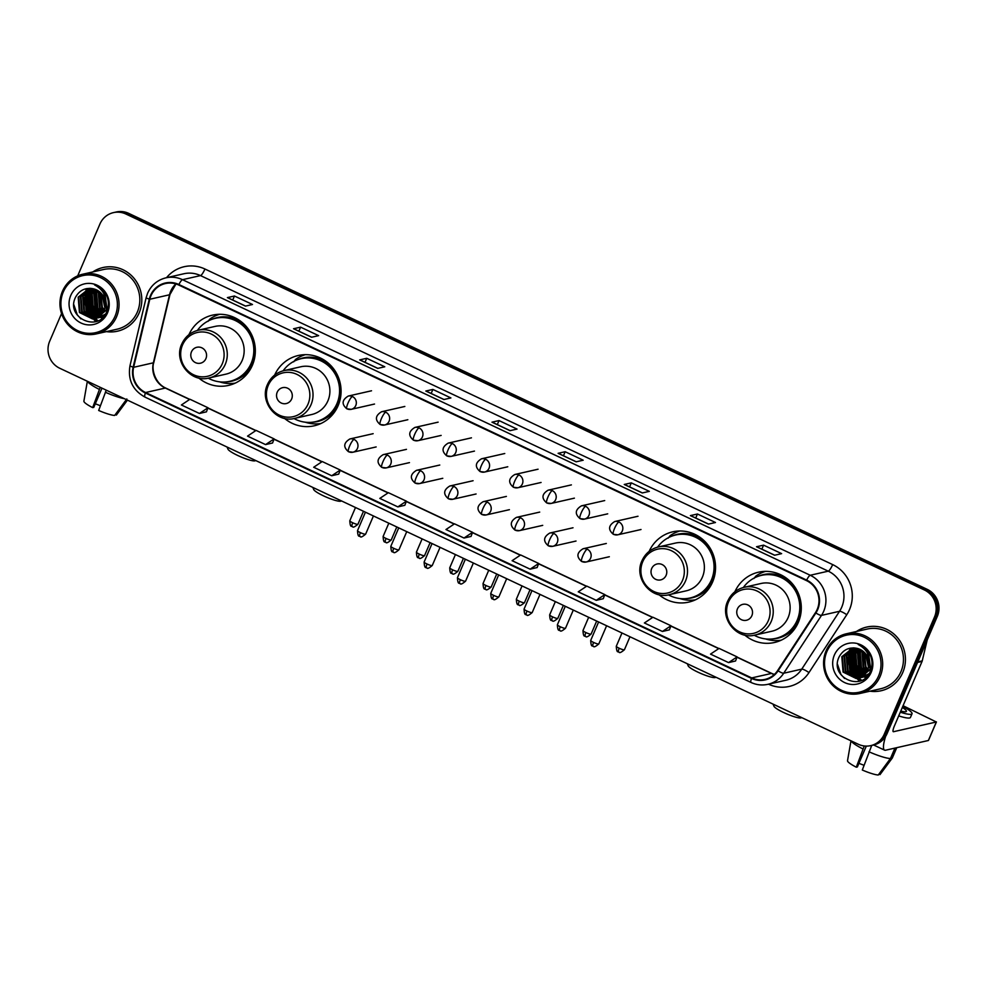 <?xml version="1.0" encoding="UTF-8"?>
<svg xmlns="http://www.w3.org/2000/svg" width="987" height="987" viewBox="0 0 987 987"><rect width="100%" height="100%" fill="white"/><g stroke="black" fill="none" stroke-linecap="round" stroke-linejoin="round"><path stroke-width="1.48" d="M744.704 635.048A36.038 34.755 -102.8 0 0 774.462 642.5A36.038 34.755 -102.8 0 0 798.347 622.353A36.038 34.755 -102.8 0 0 793.24 584.773A36.038 34.755 -102.8 0 0 758.497 572.201A36.038 34.755 -102.8 0 0 734.871 591.768M658.958 594.68A36.038 34.755 -102.8 0 0 688.729 602.119A36.038 34.755 -102.8 0 0 712.602 581.985A36.038 34.755 -102.8 0 0 707.506 544.405A36.038 34.755 -102.8 0 0 672.752 531.82A36.038 34.755 -102.8 0 0 649.125 551.4M284.478 418.352A36.038 34.755 -102.8 0 0 314.248 425.792A36.038 34.755 -102.8 0 0 338.134 405.657A36.038 34.755 -102.8 0 0 333.026 368.077A36.038 34.755 -102.8 0 0 298.271 355.505A36.038 34.755 -102.8 0 0 274.645 375.072M198.732 377.984A36.038 34.755 -102.8 0 0 228.503 385.423A36.038 34.755 -102.8 0 0 252.388 365.276A36.038 34.755 -102.8 0 0 247.281 327.709A36.038 34.755 -102.8 0 0 212.538 315.124A36.038 34.755 -102.8 0 0 188.899 334.704M850.473 649.335A27.204 26.23 -102.8 0 0 850.115 650.47A27.204 26.23 -102.8 0 1 850.473 649.335M849.967 651.013A27.204 26.23 -102.8 0 0 849.437 653.456A27.204 26.23 -102.8 0 1 849.967 651.013M849.153 655.578A27.204 26.23 -102.8 0 0 849.425 662.808A27.204 26.23 -102.8 0 1 849.153 655.578M850.683 667.631A27.204 26.23 -102.8 0 0 854.174 674.38A27.204 26.23 -102.8 0 1 850.683 667.631M854.841 675.281A27.204 26.23 -102.8 0 0 856.235 676.946A27.204 26.23 -102.8 0 1 854.841 675.281M856.556 677.292A27.204 26.23 -102.8 0 0 857.209 677.97A27.204 26.23 -102.8 0 1 856.556 677.292M857.617 678.365A27.204 26.23 -102.8 0 0 859.171 679.747A27.204 26.23 -102.8 0 1 857.617 678.365M859.529 680.031A27.204 26.23 -102.8 0 0 860.442 680.734A27.204 26.23 -102.8 0 1 859.529 680.031M851.732 649.495A27.204 26.23 -102.8 0 0 851.3 651.001A27.204 26.23 -102.8 0 1 851.732 649.495M851.127 651.716A27.204 26.23 -102.8 0 0 850.584 655.084A27.204 26.23 -102.8 0 1 851.127 651.716M850.461 656.96A27.204 26.23 -102.8 0 0 854.31 672.073A27.204 26.23 -102.8 0 1 850.461 656.96M855.223 673.516A27.204 26.23 -102.8 0 0 857.049 675.947A27.204 26.23 -102.8 0 1 855.223 673.516M857.469 676.428A27.204 26.23 -102.8 0 0 858.345 677.366A27.204 26.23 -102.8 0 1 857.469 676.428M859.023 678.044A27.204 26.23 -102.8 0 0 861.614 680.24A27.204 26.23 -102.8 0 1 859.023 678.044M86.844 289.783A27.204 26.23 -102.8 0 0 86.486 290.918A27.204 26.23 -102.8 0 1 86.844 289.783M86.338 291.461A27.204 26.23 -102.8 0 0 85.807 293.892A27.204 26.23 -102.8 0 1 86.338 291.461M85.536 296.014A27.204 26.23 -102.8 0 0 85.795 303.256A27.204 26.23 -102.8 0 1 85.536 296.014M87.053 308.08A27.204 26.23 -102.8 0 0 90.545 314.816A27.204 26.23 -102.8 0 1 87.053 308.08M91.211 315.717A27.204 26.23 -102.8 0 0 92.605 317.382A27.204 26.23 -102.8 0 1 91.211 315.717M92.926 317.728A27.204 26.23 -102.8 0 0 93.58 318.419A27.204 26.23 -102.8 0 1 92.926 317.728M93.987 318.813A27.204 26.23 -102.8 0 0 95.542 320.195A27.204 26.23 -102.8 0 1 93.987 318.813M95.899 320.479A27.204 26.23 -102.8 0 0 96.812 321.17A27.204 26.23 -102.8 0 1 95.899 320.479M88.102 289.944A27.204 26.23 -102.8 0 0 87.67 291.436A27.204 26.23 -102.8 0 1 88.102 289.944M87.498 292.164A27.204 26.23 -102.8 0 0 86.955 295.532A27.204 26.23 -102.8 0 1 87.498 292.164M86.831 297.395A27.204 26.23 -102.8 0 0 90.681 312.509A27.204 26.23 -102.8 0 1 86.831 297.395M91.594 313.965A27.204 26.23 -102.8 0 0 93.42 316.383A27.204 26.23 -102.8 0 1 91.594 313.965M93.839 316.864A27.204 26.23 -102.8 0 0 94.715 317.814A27.204 26.23 -102.8 0 1 93.839 316.864M95.344 318.443A27.204 26.23 -102.8 0 0 95.369 318.468A27.204 26.23 -102.8 0 0 97.984 320.676A27.204 26.23 -102.8 0 1 95.394 318.493A27.204 26.23 -102.8 0 1 95.344 318.443M61.552 313.57L49.671 341.268A20.406 19.666 -102.8 0 0 59.775 368.274L858.283 744.247A20.406 19.666 -102.8 0 0 870.744 745.629L873.557 745A20.406 19.666 -102.8 0 0 887.079 733.588L937.329 616.357A20.406 19.666 -102.8 0 0 927.225 589.35L128.717 213.377A20.406 19.666 -102.8 0 0 116.256 211.983L114.85 212.304A20.406 19.666 -102.8 0 1 127.311 213.698A20.406 19.666 -102.8 0 0 114.85 212.304L113.443 212.624A20.406 19.666 -102.8 0 0 99.921 224.037L77.702 275.866M870.744 745.629A20.406 19.666 -102.8 0 0 884.253 734.229L934.504 616.998A20.406 19.666 -102.8 0 0 924.4 589.992L925.806 589.671L127.311 213.698L925.806 589.671A20.406 19.666 -102.8 0 1 935.91 616.678A20.406 19.666 -102.8 0 0 925.806 589.671L927.225 589.35M884.253 734.229L885.66 733.909L935.91 616.678L885.66 733.909A20.406 19.666 -102.8 0 1 872.15 745.308A20.406 19.666 -102.8 0 0 885.66 733.909L887.079 733.588M106.374 331.62A32.645 31.473 -102.8 0 0 117.502 331.188A32.645 31.473 -102.8 0 0 139.142 312.941A32.645 31.473 -102.8 0 0 134.516 278.914A32.645 31.473 -102.8 0 0 103.043 267.526A32.645 31.473 -102.8 0 0 92.815 271.931A32.645 31.473 -102.8 0 1 103.043 267.526A32.645 31.473 -102.8 0 1 134.516 278.914A32.645 31.473 -102.8 0 1 139.142 312.941A32.645 31.473 -102.8 0 1 117.502 331.188A32.645 31.473 -102.8 0 1 106.374 331.62M870.003 691.184A32.645 31.473 -102.8 0 0 881.132 690.74A32.645 31.473 -102.8 0 0 902.772 672.505A32.645 31.473 -102.8 0 0 898.145 638.466A32.645 31.473 -102.8 0 0 866.672 627.078A32.645 31.473 -102.8 0 0 856.445 631.495A32.645 31.473 -102.8 0 1 866.672 627.078L866.672 627.078A32.645 31.473 -102.8 0 1 898.145 638.466A32.645 31.473 -102.8 0 1 902.772 672.505A32.645 31.473 -102.8 0 1 881.132 690.74A32.645 31.473 -102.8 0 1 870.003 691.184M150.986 295.693A21.763 20.986 77.2 0 1 165.409 283.54A21.763 20.986 77.2 0 1 178.684 285.009L806.428 580.578A21.763 20.986 77.2 0 1 815.447 612.68L777.657 670.531A21.763 20.986 77.2 0 1 764.999 679.401A21.763 20.986 77.2 0 1 751.712 677.921L145.595 392.53A21.763 20.986 77.2 0 1 133.64 367.3L149.802 299.258A21.763 20.986 77.2 0 1 150.986 295.693M150.505 295.471A22.306 21.504 -102.8 0 0 149.296 299.123L133.134 367.152A22.306 21.504 -102.8 0 0 145.385 393.023L751.502 678.414A22.306 21.504 -102.8 0 0 778.089 670.839L815.879 612.989A22.306 21.504 -102.8 0 0 806.638 580.085L178.894 284.515A22.306 21.504 -102.8 0 0 150.505 295.471M853.237 670.839A27.204 26.23 77.2 0 1 850.103 658.637M850.14 656.269A27.204 26.23 77.2 0 1 850.658 652.333M850.843 651.519A27.204 26.23 77.2 0 1 851.127 650.408M851.411 649.446A27.204 26.23 77.2 0 1 851.682 648.656M89.607 311.287A27.204 26.23 77.2 0 1 86.474 299.086M86.511 296.717A27.204 26.23 77.2 0 1 87.029 292.769M87.214 291.955A27.204 26.23 77.2 0 1 87.498 290.844M87.794 289.882A27.204 26.23 77.2 0 1 88.053 289.092M774.573 555.237L781.618 553.645L763.58 545.145L756.535 546.749L774.573 555.237M756.745 546.761L774.696 555.212L756.758 546.773A5.441 1.16 115.2 0 0 756.745 546.761A5.441 1.16 115.2 0 0 756.535 546.749M761.865 549.167L763.58 545.145M708.432 524.097L715.476 522.505L697.439 514.005L690.394 515.609L708.432 524.097M690.604 515.621L708.555 524.072L690.616 515.621A5.441 1.16 115.2 0 0 690.604 515.621A5.441 1.16 115.2 0 0 690.394 515.609M695.724 518.027L697.439 514.005M642.29 492.957L649.335 491.353L631.298 482.865L624.253 484.469L642.29 492.957M624.463 484.481L642.414 492.932L624.475 484.481A5.441 1.16 115.2 0 0 624.463 484.481A5.441 1.16 115.2 0 0 624.253 484.469M629.583 486.887L631.298 482.865M576.149 461.817L583.194 460.213L565.156 451.725L558.111 453.317L576.149 461.817M558.321 453.329L576.272 461.793L558.334 453.341A5.441 1.16 115.2 0 0 558.321 453.329A5.441 1.16 115.2 0 0 558.111 453.317M563.441 455.747L565.156 451.725M245.455 306.106L252.499 304.502L234.45 296.014L227.405 297.605L245.455 306.106M227.615 297.618L245.566 306.081L227.627 297.63A5.441 1.16 115.2 0 0 227.615 297.618A5.441 1.16 115.2 0 0 227.405 297.605M232.735 300.036L234.45 296.014M311.596 337.246L318.641 335.642L300.591 327.153L293.546 328.745L311.596 337.246M293.756 328.77L311.707 337.221L293.768 328.77A5.441 1.16 115.2 0 0 293.756 328.77A5.441 1.16 115.2 0 0 293.546 328.745M298.876 331.176L300.591 327.153M377.737 368.385L384.782 366.782L366.732 358.293L359.687 359.897L377.737 368.385M359.897 359.91L377.848 368.361L359.91 359.91A5.441 1.16 115.2 0 0 359.897 359.91A5.441 1.16 115.2 0 0 359.687 359.897M365.017 362.315L366.732 358.293M443.879 399.525L450.911 397.934L432.874 389.433L425.829 391.037L443.879 399.525M426.039 391.049L443.99 399.501L426.051 391.049A5.441 1.16 115.2 0 0 426.039 391.049A5.441 1.16 115.2 0 0 425.829 391.037M431.159 393.455L432.874 389.433M510.02 430.677L517.052 429.074L499.015 420.573L491.97 422.177L510.02 430.677M492.18 422.189L510.131 430.64L492.192 422.202A5.441 1.16 115.2 0 0 492.18 422.189A5.441 1.16 115.2 0 0 491.97 422.177M497.3 424.607L499.015 420.573M924.4 589.992L125.892 214.019A20.406 19.666 -102.8 0 0 113.443 212.624M596.284 600.318L604.834 594.606L586.796 586.118L578.246 591.83L596.284 600.318L603.267 598.702M662.425 631.47L670.975 625.746L652.938 617.257L644.388 622.97L662.425 631.47L669.408 629.842M728.566 662.61L737.116 656.898L719.079 648.397L710.517 654.11L728.566 662.61L735.549 660.982M397.86 506.899L404.83 505.307L406.41 501.174L388.372 492.686L379.822 498.398L397.86 506.899L406.41 501.174M331.718 475.746L340.268 470.034L322.231 461.546L313.681 467.258L331.718 475.746L338.701 474.13M265.577 444.606L274.127 438.894L256.089 430.406L247.54 436.118L265.577 444.606L272.56 442.978M199.436 413.467L207.986 407.754L189.948 399.254L181.398 404.978L199.436 413.467L206.419 411.838M530.142 569.178L538.692 563.466L520.655 554.965L512.105 560.69L530.142 569.178L537.125 567.55M464.001 538.038L471.046 536.434L472.551 532.326L454.513 523.826L445.964 529.538L464.001 538.038L472.551 532.326M340.268 470.034L338.689 474.167M274.127 438.894L272.548 443.027M207.986 407.754L206.406 411.887M538.692 563.466L537.113 567.599M604.834 594.606L603.254 598.739M670.975 625.746L669.396 629.879M737.116 656.898L735.537 661.019M93.025 289.956A27.204 26.23 -102.8 0 0 92.494 292.411M92.21 294.62A27.204 26.23 -102.8 0 0 92.531 302.01M93.654 306.303A27.204 26.23 -102.8 0 0 97.219 313.261M98.244 314.631A27.204 26.23 -102.8 0 0 99.28 315.852M100.637 317.246A27.204 26.23 -102.8 0 0 100.649 317.259A27.204 26.23 -102.8 0 0 101.784 318.295M100.403 405.768A13.596 2.171 23.2 0 0 95.27 403.831M100.242 387.323L92.667 407.631L93.753 407.397L101.994 388.15M87.51 381.327A22.442 3.59 23.2 0 0 99.342 389.409M126.829 398.958L114.628 415.453A17.68 2.825 23.2 0 1 98.675 410.469L106.251 390.161M105.362 392.246A22.442 3.59 23.2 0 0 124.374 398.686M83.944 401.006A17.68 2.825 23.2 0 0 83.883 401.166A17.68 2.825 23.2 0 0 92.667 407.631M115.294 414.54L116.38 415.058L127.434 400.13L120.093 410.049M114.998 316.333A29.24 28.191 -102.8 0 0 100.514 277.618A29.24 28.191 -102.8 0 0 63.291 291.979A29.24 28.191 -102.8 0 0 77.776 330.682A29.24 28.191 -102.8 0 0 114.998 316.333M116.552 316.815A30.609 29.499 -102.8 0 0 112.222 284.91A30.609 29.499 -102.8 0 0 82.711 274.226A30.609 29.499 -102.8 0 0 62.44 291.338A30.609 29.499 -102.8 0 0 66.771 323.242A30.609 29.499 -102.8 0 0 96.27 333.914A30.609 29.499 -102.8 0 0 116.552 316.815M96.27 333.914L117.058 329.202A30.609 29.499 -102.8 0 0 137.329 312.089A30.609 29.499 -102.8 0 0 132.998 280.185A30.609 29.499 -102.8 0 0 103.499 269.513L82.711 274.226M104.918 308.129L101.895 294.114M105.066 307.475L102.303 294.632M105.251 306.291A15.373 14.817 -102.8 0 0 92.975 288.735C85.338 287.464 79.565 290.227 75.666 297.025C64.871 317.617 98.54 332.977 106.559 312.065C109.101 306.278 108.989 300.455 106.226 294.607C103.549 289.796 99.662 286.563 94.567 284.922C103.499 289.746 107.052 296.877 105.251 306.291L104.24 310.214L101.797 307.438L100.378 292.485M104.412 309.782L102.352 307.315L100.748 292.831M103.425 311.904L99.564 307.944L98.318 292.584L98.959 291.313M103.635 311.522L100.119 307.821L99.305 291.572M102.549 313.261L97.318 308.45L96.072 293.09L97.602 290.437M102.771 312.953L97.886 308.326L96.64 292.966L97.935 290.634M101.636 314.409L95.085 308.968L93.839 293.608L96.294 289.771M101.871 314.137L95.64 308.832L94.394 293.472L96.615 289.919M100.686 315.384L92.852 309.474L91.606 294.114L95.023 289.277M100.921 315.161L93.407 309.338L92.161 293.978L95.332 289.388M99.699 316.222L90.607 309.98L89.361 294.62L93.777 288.907M99.946 316.025L91.174 309.856L89.928 294.496L94.086 288.981M103.339 316.691L102.488 316.852M102.204 316.901L101.34 316.987M101.056 317.012L100.18 317.024M99.884 317.024L98.984 316.963M98.688 316.938L88.374 310.486L87.127 295.125L92.581 288.648M98.934 316.765L88.929 310.362L87.683 295.002L92.864 288.71M101.106 317.197L100.255 317.358M99.971 317.407L99.107 317.493M98.823 317.518L97.935 317.543M97.639 317.53L86.14 310.991L84.894 295.631L91.495 288.463M101.377 317.135L100.526 317.283M100.242 317.32L99.379 317.395M99.082 317.407L98.206 317.407M97.91 317.395L86.696 310.868L85.45 295.508L91.766 288.5M105.461 314.088L98.021 317.876M97.738 317.913L96.874 318.011M96.578 318.024L83.907 311.51L82.661 296.137L90.496 288.352M99.144 317.641L98.293 317.789M98.009 317.826L97.145 317.9M96.849 317.913L84.463 311.374L83.216 296.014L90.73 288.377M103.894 293.756L106.485 309.696L95.776 318.382M95.492 318.419L81.662 312.015L80.416 296.655L89.681 288.327M102.759 291.881L105.041 294.385L107.04 309.573L96.627 318.221M96.911 318.147L96.06 318.295M95.776 318.332L82.229 311.88L80.983 296.519L89.854 288.327M104.24 310.214L94.394 318.727L92.642 318.998L79.429 312.521L78.183 297.161L89.546 288.327M104.807 310.078L94.394 318.727M94.666 318.653L93.21 318.875L79.984 312.398L78.738 297.038L88.978 288.438M102.784 291.572L103.277 290.573M101.809 290.585L102.241 289.87M97.553 286.649L98.453 286.6M105.288 306.044L102.488 294.903M70.743 295.495A20.813 20.061 -102.8 0 0 81.045 323.033A20.813 20.061 -102.8 0 0 107.546 312.817A20.813 20.061 -102.8 0 0 97.232 285.268A20.813 20.061 -102.8 0 0 70.743 295.495M80.922 318.887L77.319 314.865L73.852 304.724M90.409 314.717L88.509 312.336L85.943 294.508M92.642 314.211L90.742 311.818L88.176 294.003M94.875 313.706L92.975 311.312L90.422 293.497M99.354 312.682L97.454 310.3L94.888 292.485M76.073 313.36L75.209 311.584M89.311 313.841L88.225 312.398L85.314 295.829M91.544 313.335L90.471 311.88L87.547 295.323M93.79 312.83L92.704 311.374L89.78 294.817M98.256 311.818L97.17 310.362L94.258 293.793M255.769 460.559L255.115 460.806A14.965 2.393 -156.8 0 1 237.818 455.513A14.965 2.393 -156.8 0 1 227.972 449.171L227.096 447.049M205.901 358.639A8.155 7.871 -102.8 0 0 201.854 347.831A8.155 7.871 -102.8 0 0 191.466 351.841A8.155 7.871 -102.8 0 0 195.512 362.648A8.155 7.871 -102.8 0 0 205.901 358.639M209.059 377.984L225.937 374.147A24.478 23.602 -102.8 0 0 242.16 360.465A24.478 23.602 -102.8 0 0 238.694 334.951A24.478 23.602 -102.8 0 0 215.092 326.401L198.214 330.238C190.565 332.175 185.075 336.789 181.756 344.068C173.342 361.279 190.861 383.104 209.059 377.984A24.478 23.602 -102.8 0 0 225.283 364.302A24.478 23.602 -102.8 0 0 221.816 338.775A24.478 23.602 -102.8 0 0 198.214 330.238M208.22 378.157A32.3 31.14 -102.8 0 0 229.786 381.303A32.3 31.14 -102.8 0 0 251.191 363.241A32.3 31.14 -102.8 0 0 246.614 329.572A32.3 31.14 -102.8 0 0 215.474 318.295A32.3 31.14 -102.8 0 0 197.375 330.448M229.786 381.303L230.489 381.142A32.3 31.14 -102.8 0 0 251.895 363.08A32.3 31.14 -102.8 0 0 247.318 329.411A32.3 31.14 -102.8 0 0 216.178 318.135L215.474 318.295M235.214 383.129A35.359 34.089 77.2 0 1 219.509 381.833M219.583 314.298A35.359 34.089 77.2 0 0 209.923 318.998L207.912 321.478M341.514 500.927L340.86 501.174A14.965 2.393 -156.8 0 1 323.563 495.881A14.965 2.393 -156.8 0 1 313.718 489.54L312.842 487.43M291.634 399.007A8.155 7.871 -102.8 0 0 287.599 388.212A8.155 7.871 -102.8 0 0 277.211 392.209A8.155 7.871 -102.8 0 0 281.246 403.017A8.155 7.871 -102.8 0 0 291.634 399.007M294.805 418.365L311.682 414.528A24.478 23.602 -102.8 0 0 327.906 400.845A24.478 23.602 -102.8 0 0 324.439 375.319A24.478 23.602 -102.8 0 0 300.838 366.769L283.96 370.606C276.311 372.543 270.82 377.157 267.489 384.449C259.087 401.66 276.607 423.472 294.805 418.365A24.478 23.602 -102.8 0 0 311.028 404.682A24.478 23.602 -102.8 0 0 307.562 379.156A24.478 23.602 -102.8 0 0 283.96 370.606M293.966 418.537A32.3 31.14 -102.8 0 0 315.532 421.671A32.3 31.14 -102.8 0 0 336.937 403.621A32.3 31.14 -102.8 0 0 332.36 369.94A32.3 31.14 -102.8 0 0 301.22 358.663A32.3 31.14 -102.8 0 0 283.121 370.816M315.532 421.671L316.235 421.511A32.3 31.14 -102.8 0 0 337.64 403.461A32.3 31.14 -102.8 0 0 333.063 369.78A32.3 31.14 -102.8 0 0 301.923 358.503L301.22 358.663M320.96 423.497A35.359 34.089 77.2 0 1 305.254 422.202M305.328 354.666A35.359 34.089 77.2 0 0 295.656 359.367L293.657 361.847M715.982 677.255L715.341 677.501A14.965 2.393 -156.8 0 1 698.043 672.209A14.965 2.393 -156.8 0 1 688.198 665.867L687.322 663.745M666.114 575.335A8.155 7.871 -102.8 0 0 662.08 564.527A8.155 7.871 -102.8 0 0 651.691 568.537A8.155 7.871 -102.8 0 0 655.726 579.344A8.155 7.871 -102.8 0 0 666.114 575.335M669.285 594.68L686.162 590.843A24.478 23.602 -102.8 0 0 702.386 577.161A24.478 23.602 -102.8 0 0 698.919 551.647A24.478 23.602 -102.8 0 0 675.318 543.097L658.44 546.934C650.791 548.871 645.301 553.485 641.969 560.764C633.568 577.975 651.087 599.8 669.285 594.68A24.478 23.602 -102.8 0 0 685.509 580.998A24.478 23.602 -102.8 0 0 682.042 555.471A24.478 23.602 -102.8 0 0 658.44 546.934M668.446 594.853A32.3 31.14 -102.8 0 0 690.012 597.999A32.3 31.14 -102.8 0 0 711.417 579.937A32.3 31.14 -102.8 0 0 706.84 546.267A32.3 31.14 -102.8 0 0 675.7 534.991A32.3 31.14 -102.8 0 0 657.601 547.143M690.012 597.999L690.715 597.838A32.3 31.14 -102.8 0 0 712.12 579.776A32.3 31.14 -102.8 0 0 707.543 546.107A32.3 31.14 -102.8 0 0 676.403 534.831L675.7 534.991M695.44 599.825A35.359 34.089 77.2 0 1 679.722 598.529M679.796 530.994A35.359 34.089 77.2 0 0 670.136 535.694L668.125 538.174M801.728 717.623L801.086 717.87A14.965 2.393 -156.8 0 1 783.789 712.577A14.965 2.393 -156.8 0 1 773.944 706.236L773.055 704.126M751.86 615.703A8.155 7.871 -102.8 0 0 747.813 604.908A8.155 7.871 -102.8 0 0 737.425 608.905A8.155 7.871 -102.8 0 0 741.471 619.713A8.155 7.871 -102.8 0 0 751.86 615.703M755.018 635.06L771.908 631.224A24.478 23.602 -102.8 0 0 788.132 617.541A24.478 23.602 -102.8 0 0 784.665 592.015A24.478 23.602 -102.8 0 0 761.063 583.477L744.173 587.302C736.524 589.239 731.046 593.853 727.715 601.145C719.301 618.355 736.82 640.168 755.018 635.06A24.478 23.602 -102.8 0 0 771.242 621.378A24.478 23.602 -102.8 0 0 767.775 595.852A24.478 23.602 -102.8 0 0 744.173 587.302M754.191 635.233A32.3 31.14 -102.8 0 0 775.757 638.367A32.3 31.14 -102.8 0 0 797.151 620.317A32.3 31.14 -102.8 0 0 792.586 586.636A32.3 31.14 -102.8 0 0 761.446 575.359A32.3 31.14 -102.8 0 0 743.347 587.512M775.757 638.367L776.461 638.207A32.3 31.14 -102.8 0 0 797.866 620.157A32.3 31.14 -102.8 0 0 793.289 586.475A32.3 31.14 -102.8 0 0 762.149 575.199L761.446 575.359M781.186 640.193A35.359 34.089 77.2 0 1 765.468 638.897M765.542 571.362A35.359 34.089 77.2 0 0 755.882 576.063L753.871 578.542M856.654 649.52A27.204 26.23 -102.8 0 0 856.124 651.963M855.84 654.171A27.204 26.23 -102.8 0 0 856.161 661.561M857.284 665.867A27.204 26.23 -102.8 0 0 860.849 672.826M861.873 674.195A27.204 26.23 -102.8 0 0 862.909 675.404M864.254 676.798A27.204 26.23 -102.8 0 0 864.279 676.823A27.204 26.23 -102.8 0 0 865.414 677.847M885.647 736.314A27.204 5.774 115.2 0 0 884.574 750.145A27.204 5.774 115.2 0 0 885.586 750.219L928.385 740.497L936.318 721.99L893.519 731.712A6.798 1.443 -64.8 0 1 893.26 731.688A6.798 1.443 -64.8 0 1 894.407 725.938L922.055 661.413L917.577 662.437M936.318 721.99L903.068 705.717M927.2 639.971L922.24 660.858A3.405 3.282 77.2 0 1 922.055 661.413M864.032 765.332A13.596 2.171 23.2 0 0 858.9 763.383M864.254 745.975L856.297 767.195L857.37 766.948L866.315 746.11M898.701 715.896A23.12 3.701 23.2 0 0 910.433 717.463L912.025 713.761A23.12 3.701 23.2 0 0 902.797 706.347M900.292 712.195A23.12 3.701 23.2 0 0 912.025 713.761M851.139 740.892A22.442 3.59 23.2 0 0 862.971 748.96M868.992 751.798A22.442 3.59 23.2 0 0 890.459 758.509L878.257 775.017A17.68 2.825 23.2 0 1 862.305 770.02L871.731 745.407M894.925 748.097L890.459 758.509M878.923 774.104L880.009 774.61L892.223 758.115L896.677 747.702M892.223 758.115A22.442 3.59 23.2 0 0 892.285 758.041A22.442 3.59 23.2 0 0 892.359 757.917L896.739 747.69M847.574 760.57A17.68 2.825 23.2 0 0 847.512 760.73A17.68 2.825 23.2 0 0 856.297 767.195M900.773 711.072A17.001 2.714 23.2 0 0 906.399 711.343A17.001 2.714 23.2 0 0 902.315 707.457M878.627 675.885A29.24 28.191 -102.8 0 0 864.143 637.183A29.24 28.191 -102.8 0 0 826.921 651.531A29.24 28.191 -102.8 0 0 841.405 690.246A29.24 28.191 -102.8 0 0 878.627 675.885M880.182 676.366A30.609 29.499 -102.8 0 0 875.851 644.462A30.609 29.499 -102.8 0 0 846.34 633.79A30.609 29.499 -102.8 0 0 826.07 650.889A30.609 29.499 -102.8 0 0 830.4 682.794A30.609 29.499 -102.8 0 0 859.899 693.479A30.609 29.499 -102.8 0 0 880.182 676.366M859.899 693.479L880.688 688.753A30.609 29.499 -102.8 0 0 900.958 671.653A30.609 29.499 -102.8 0 0 896.628 639.749A30.609 29.499 -102.8 0 0 867.129 629.064L846.34 633.79M868.548 667.681L865.525 653.665M868.696 667.027L865.932 654.184M867.857 669.803L865.426 666.99L864.007 652.037M868.042 669.334L865.981 666.867L864.378 652.395M867.055 671.468L863.181 667.508L861.947 652.148L862.589 650.877M867.265 671.086L863.748 667.372L862.934 651.136M866.179 672.826L860.948 668.014L859.702 652.654L861.232 650.001M866.401 672.505L861.515 667.878L860.269 652.518L861.565 650.199M865.266 673.973L858.715 668.52L857.469 653.16L859.924 649.335M865.5 673.702L859.27 668.396L858.024 653.036L860.245 649.483M864.316 674.948L856.482 669.026L855.236 653.665L858.641 648.829M864.55 674.713L857.037 668.902L855.791 653.542L858.961 648.94M863.329 675.774L854.236 669.531L852.99 654.171L857.407 648.459M863.576 675.577L854.804 669.408L853.558 654.048L857.715 648.545M866.968 676.243L866.117 676.416M865.833 676.453L864.97 676.551M864.686 676.564L863.81 676.588M863.514 676.576L862.613 676.527M862.317 676.49L852.003 670.037L850.757 654.677L856.21 648.2M862.564 676.317L852.558 669.914L851.312 654.554L856.494 648.262M864.723 676.761L863.008 676.946M863.6 676.959L862.737 677.057M862.453 677.07L861.565 677.094M861.269 677.082L849.77 670.555L848.524 655.195L855.124 648.015M865.007 676.687L864.156 676.835M862.712 676.959L861.836 676.959M861.54 676.946L850.325 670.42L849.079 655.06L855.384 648.052M869.091 673.64L861.651 677.427M861.367 677.464L860.504 677.563M860.208 677.588L847.525 671.061L846.291 655.701L854.125 647.916M862.774 677.193L861.922 677.341M861.639 677.378L860.775 677.452M860.479 677.464L848.092 670.938L846.846 655.578L854.36 647.928M867.524 653.308L870.102 669.26L859.406 677.933M859.122 677.983L845.291 671.567L844.045 656.207L853.311 647.879M866.389 651.432L868.671 653.937L870.67 669.137L860.257 677.773M860.541 677.711L859.689 677.847M859.406 677.884L845.859 671.444L844.613 656.084L853.484 647.891M868.881 665.855A15.373 14.817 -102.8 0 0 856.605 648.286C848.968 647.028 843.194 649.791 839.295 656.589C828.5 677.168 862.169 692.529 870.189 671.629C872.73 665.843 872.619 660.019 869.855 654.159C867.178 649.347 863.292 646.127 858.197 644.486C867.129 649.31 870.682 656.429 868.881 665.855L867.869 669.766L858.024 678.279L856.272 678.562L843.058 672.073L841.812 656.713L853.175 647.879M868.437 669.642L858.024 678.279M858.295 678.217L856.827 678.427L843.614 671.95L842.367 656.589L852.608 647.99M866.413 651.124L866.907 650.125M865.426 650.149L865.87 649.434M861.182 646.201L862.07 646.152M868.918 665.596L866.117 654.455M834.373 655.047A20.813 20.061 -102.8 0 0 844.675 682.597A20.813 20.061 -102.8 0 0 871.176 672.369A20.813 20.061 -102.8 0 0 860.861 644.832A20.813 20.061 -102.8 0 0 834.373 655.047M844.551 678.451L840.949 674.429L837.482 664.276M854.039 674.269L852.139 671.888L849.573 654.073M856.272 673.763L854.372 671.382L851.806 653.554M858.505 673.257L856.605 670.864L854.039 653.049M862.983 672.246L861.083 669.852L858.517 652.037M839.703 672.912L838.839 671.135M852.941 673.405L851.855 671.95L848.943 655.393M855.174 672.9L854.088 671.444L851.176 654.874M857.419 672.381L856.334 670.938L853.41 654.369M861.885 671.37L860.8 669.914L857.888 653.357M128.717 213.377L125.892 214.019M937.329 616.357L934.504 616.998M175.859 283.923A21.763 20.986 -102.8 0 0 170.702 291.214A21.763 20.986 -102.8 0 0 169.53 294.78L153.367 362.809A21.763 20.986 -102.8 0 0 165.322 388.051L189.603 399.488M166.507 277.705A34.002 32.781 77.2 0 1 204.938 269.019L832.67 564.601A6.798 1.443 -64.8 0 1 828.266 571.165L200.521 275.595A27.204 26.23 -102.8 0 0 183.927 273.744L165.89 277.84A27.204 26.23 77.2 0 1 182.496 279.691A6.798 1.443 115.2 0 0 178.894 284.515M832.67 564.601A34.002 32.781 77.2 0 1 849.511 609.608A34.002 32.781 77.2 0 1 846.76 614.741L808.97 672.591A34.002 32.781 77.2 0 1 768.503 684.176M841.738 607.178A27.204 26.23 -102.8 0 0 828.266 571.165L810.228 575.261A27.204 26.23 77.2 0 1 821.505 615.382L783.715 673.233A27.204 26.23 77.2 0 1 767.886 684.324L785.923 680.228A27.204 26.23 -102.8 0 0 801.752 669.137L839.542 611.286A27.204 26.23 -102.8 0 0 841.738 607.178M165.89 277.84C157.402 280 151.319 285.107 147.631 293.201L146.15 297.655A6.798 0.814 13.4 0 0 149.296 299.123M145.175 397.082A6.798 1.443 -64.8 0 1 144.916 397.07A6.798 1.443 -64.8 0 1 145.385 393.023M751.502 678.414A6.798 1.443 115.2 0 0 751.033 682.461C756.474 684.966 762.087 685.583 767.886 684.324M778.089 670.839A6.798 1.32 33.2 0 0 783.715 673.233L801.752 669.137A6.798 1.32 -146.8 0 1 808.97 672.591M146.15 297.655L130 365.683A6.798 0.814 13.4 0 0 133.134 367.152M815.879 612.989A6.798 1.32 33.2 0 0 821.505 615.382L839.542 611.286A6.798 1.32 -146.8 0 1 846.76 614.741M806.638 580.085A6.798 1.443 -64.8 0 1 810.228 575.261L182.496 279.691L200.521 275.595A6.798 1.443 -64.8 0 0 204.938 269.019M751.712 677.921L771.439 673.442A21.763 20.986 -102.8 0 0 774.264 674.528M149.802 299.258L169.53 294.78A12.239 1.48 -166.6 0 0 169.949 294.521L153.799 362.55A12.239 1.48 -166.6 0 1 153.367 362.809L133.64 367.3M145.595 392.53L165.322 388.051A12.239 2.591 -64.8 0 1 165.779 388.088L189.763 399.377M207.862 408.075L255.744 430.628M274.004 439.227L321.885 461.768M340.145 470.367L388.027 492.92M406.286 501.507L454.168 524.06M472.428 532.647L520.309 555.2M538.569 563.799L586.451 586.34M604.71 594.939L652.592 617.48M670.852 626.079L718.733 648.632M736.993 657.219L771.439 673.442A12.239 2.591 -64.8 0 1 771.883 673.467L774.351 674.442M87.053 289.647A27.204 26.23 -102.8 0 0 86.708 290.721M86.56 291.239A27.204 26.23 -102.8 0 0 86.042 293.521M85.857 294.669A27.204 26.23 -102.8 0 0 85.721 301.356M87.892 309.708A27.204 26.23 -102.8 0 0 90.952 315.087M91.569 315.914A27.204 26.23 -102.8 0 0 92.889 317.469M93.185 317.789A27.204 26.23 -102.8 0 0 93.802 318.419M94.16 318.776A27.204 26.23 -102.8 0 0 95.949 320.331M96.282 320.602A27.204 26.23 -102.8 0 0 96.96 321.12M86.548 288.623A27.883 26.883 -102.8 0 0 86.325 289.24M86.276 289.376A27.883 26.883 -102.8 0 0 86.066 290.055M85.955 290.375A27.883 26.883 -102.8 0 0 85.573 291.807M85.413 292.485A27.883 26.883 -102.8 0 0 84.907 295.594M84.783 297.26A27.883 26.883 -102.8 0 0 88.867 313.434M89.681 314.73A27.883 26.883 -102.8 0 0 91.372 316.963M91.754 317.432A27.883 26.883 -102.8 0 0 92.581 318.332M93.999 319.726A27.883 26.883 -102.8 0 0 96.047 321.441M222.272 363.759A22.491 21.689 -102.8 0 0 211.132 333.988A22.491 21.689 -102.8 0 0 182.509 345.031A22.491 21.689 -102.8 0 0 193.649 374.801A22.491 21.689 -102.8 0 0 222.272 363.759M226.27 381.883A32.608 31.436 -102.8 0 0 252.771 364.363M243.518 323.65A32.608 31.436 -102.8 0 0 212.057 319.294M308.018 404.127A22.491 21.689 -102.8 0 0 296.877 374.357A22.491 21.689 -102.8 0 0 268.254 385.399A22.491 21.689 -102.8 0 0 279.383 415.169A22.491 21.689 -102.8 0 0 308.018 404.127M312.015 422.251A32.608 31.436 -102.8 0 0 338.504 404.732M329.263 364.018A32.608 31.436 -102.8 0 0 297.803 359.663M682.498 580.455A22.491 21.689 -102.8 0 0 671.357 550.684A22.491 21.689 -102.8 0 0 642.722 561.726A22.491 21.689 -102.8 0 0 653.863 591.497A22.491 21.689 -102.8 0 0 682.498 580.455M686.496 598.578A32.608 31.436 -102.8 0 0 712.984 581.059M703.743 540.345A32.608 31.436 -102.8 0 0 672.283 535.99M768.244 620.823A22.491 21.689 -102.8 0 0 757.103 591.053A22.491 21.689 -102.8 0 0 728.468 602.095A22.491 21.689 -102.8 0 0 739.608 631.865A22.491 21.689 -102.8 0 0 768.244 620.823M772.241 638.947A32.608 31.436 -102.8 0 0 798.73 621.428M789.477 580.714A32.608 31.436 -102.8 0 0 758.016 576.359M352.421 396.527A6.798 6.551 -102.8 0 0 348.275 396.058C341.909 399.957 341.453 404.214 346.881 408.84A6.798 1.443 -64.8 0 1 348.016 403.091A6.798 1.443 115.2 0 1 352.421 396.527A6.798 6.551 -102.8 0 1 351.286 409.321L346.881 408.84A6.798 1.443 -64.8 0 0 347.128 408.865A6.798 6.551 -102.8 0 0 351.286 409.321L374.529 404.041M352.729 522.777A4.417 0.703 -156.8 0 1 349.805 520.766C350.2 528.946 352.223 525.343 351.989 526.515A4.417 0.938 -64.8 0 1 352.729 522.777A4.417 0.703 -156.8 0 0 357.936 524.257L363.487 511.278M352.149 526.527A4.417 0.938 -64.8 0 1 351.989 526.515C352.964 525.664 351.594 529.612 357.936 524.257M385.732 412.208A6.798 6.551 -102.8 0 0 381.587 411.739C375.22 415.638 374.764 419.907 380.192 424.533A6.798 1.443 -64.8 0 1 381.327 418.772A6.798 1.443 115.2 0 1 385.732 412.208A6.798 6.551 -102.8 0 1 384.597 425.002L380.192 424.533A6.798 1.443 -64.8 0 0 380.439 424.546A6.798 6.551 -102.8 0 0 384.597 425.002L407.841 419.722M386.04 538.458A4.417 0.703 -156.8 0 1 383.116 536.459C383.511 544.627 385.535 541.036 385.3 542.196A4.417 0.938 -64.8 0 1 386.04 538.458A4.417 0.703 -156.8 0 0 391.247 539.938L396.799 526.959M385.461 542.208A4.417 0.938 -64.8 0 1 385.3 542.196C386.275 541.345 384.905 545.305 391.247 539.938M419.043 427.889A6.798 6.551 -102.8 0 0 414.898 427.433C408.532 431.319 408.075 435.588 413.504 440.214A6.798 1.443 -64.8 0 1 414.639 434.465A6.798 1.443 115.2 0 1 419.043 427.889A6.798 6.551 -102.8 0 1 417.908 440.695L413.504 440.214A6.798 1.443 -64.8 0 0 413.75 440.227A6.798 6.551 -102.8 0 0 417.908 440.695L441.152 435.415M419.352 554.139A4.417 0.703 -156.8 0 1 416.428 552.14C416.822 560.308 418.846 556.717 418.611 557.877A4.417 0.938 -64.8 0 1 419.352 554.139A4.417 0.703 -156.8 0 0 424.558 555.619L430.11 542.64M418.772 557.889A4.417 0.938 -64.8 0 1 418.611 557.877C419.586 557.038 418.217 560.986 424.558 555.619M452.354 443.57A6.798 6.551 -102.8 0 0 448.209 443.114C441.843 447.012 441.386 451.269 446.815 455.895A6.798 1.443 -64.8 0 1 447.95 450.146A6.798 1.443 115.2 0 1 452.354 443.57A6.798 6.551 -102.8 0 1 451.219 456.376L446.815 455.895A6.798 1.443 -64.8 0 0 447.062 455.92A6.798 6.551 -102.8 0 0 451.219 456.376L474.463 451.096M452.651 569.832A4.417 0.703 -156.8 0 1 449.739 567.821C450.134 576.001 452.145 572.398 451.923 573.57A4.417 0.938 -64.8 0 1 452.651 569.832A4.417 0.703 -156.8 0 0 457.869 571.313L463.421 558.334M452.083 573.583A4.417 0.938 -64.8 0 1 451.923 573.57C452.897 572.719 451.528 576.667 457.869 571.313M485.666 459.263A6.798 6.551 -102.8 0 0 481.52 458.795C475.154 462.693 474.698 466.95 480.126 471.589A6.798 1.443 -64.8 0 1 481.261 465.827A6.798 1.443 115.2 0 1 485.666 459.263A6.798 6.551 -102.8 0 1 484.531 472.057L480.126 471.589A6.798 1.443 -64.8 0 0 480.373 471.601A6.798 6.551 -102.8 0 0 484.531 472.057L507.774 466.777M485.962 585.513A4.417 0.703 -156.8 0 1 483.05 583.514C483.445 591.682 485.456 588.092 485.234 589.251A4.417 0.938 -64.8 0 1 485.962 585.513A4.417 0.703 -156.8 0 0 491.181 586.994L496.732 574.015M485.394 589.264A4.417 0.938 -64.8 0 1 485.234 589.251C486.209 588.4 484.839 592.36 491.181 586.994M518.977 474.944A6.798 6.551 -102.8 0 0 514.832 474.488C508.465 478.374 508.009 482.643 513.437 487.27A6.798 1.443 -64.8 0 1 514.572 481.52A6.798 1.443 115.2 0 1 518.977 474.944A6.798 6.551 -102.8 0 1 517.842 487.751L513.437 487.27A6.798 1.443 -64.8 0 0 513.684 487.282A6.798 6.551 -102.8 0 0 517.842 487.751L541.086 482.47M519.273 601.194A4.417 0.703 -156.8 0 1 516.361 599.195C516.756 607.363 518.767 603.773 518.545 604.932A4.417 0.938 -64.8 0 1 519.273 601.194A4.417 0.703 -156.8 0 0 524.492 602.675L530.044 589.695M518.706 604.945A4.417 0.938 -64.8 0 1 518.545 604.932C519.52 604.093 518.15 608.041 524.492 602.675M552.288 490.625A6.798 6.551 -102.8 0 0 548.143 490.169C541.777 494.068 541.32 498.324 546.749 502.951A6.798 1.443 -64.8 0 1 547.884 497.201A6.798 1.443 115.2 0 1 552.288 490.625A6.798 6.551 -102.8 0 1 551.153 503.432L546.749 502.951A6.798 1.443 -64.8 0 0 546.995 502.975A6.798 6.551 -102.8 0 0 551.153 503.432L574.397 498.151M552.584 616.875A4.417 0.703 -156.8 0 1 549.673 614.876C550.067 623.056 552.078 619.454 551.856 620.613A4.417 0.938 -64.8 0 1 552.584 616.875A4.417 0.703 -156.8 0 0 557.803 618.355L563.355 605.389M552.017 620.626A4.417 0.938 -64.8 0 1 551.856 620.613C552.831 619.774 551.462 623.722 557.803 618.355M585.599 506.319A6.798 6.551 -102.8 0 0 581.442 505.85C575.088 509.748 574.631 514.005 580.06 518.631A6.798 1.443 -64.8 0 1 581.195 512.882A6.798 1.443 115.2 0 1 585.599 506.319A6.798 6.551 -102.8 0 1 584.464 519.113L580.06 518.631A6.798 1.443 -64.8 0 0 580.307 518.656A6.798 6.551 -102.8 0 0 584.464 519.113L607.708 513.832M585.896 632.568A4.417 0.703 -156.8 0 1 582.984 630.557C583.379 638.737 585.39 635.147 585.168 636.307A4.417 0.938 -64.8 0 1 585.896 632.568A4.417 0.703 -156.8 0 0 591.114 634.049L596.666 621.07M585.328 636.319A4.417 0.938 -64.8 0 1 585.168 636.307C586.142 635.455 584.773 639.403 591.114 634.049M618.911 522A6.798 6.551 -102.8 0 0 614.753 521.531C608.399 525.429 607.943 529.698 613.371 534.325A6.798 1.443 -64.8 0 1 614.506 528.563A6.798 1.443 115.2 0 1 618.911 522A6.798 6.551 -102.8 0 1 617.776 534.806L613.371 534.325A6.798 1.443 -64.8 0 0 613.618 534.337A6.798 6.551 -102.8 0 0 617.776 534.806L641.019 529.513M619.207 648.249A4.417 0.703 -156.8 0 1 616.295 646.251C616.69 654.418 618.701 650.828 618.479 651.988A4.417 0.938 -64.8 0 1 619.207 648.249A4.417 0.703 -156.8 0 0 624.426 649.73L629.977 636.751M618.639 652A4.417 0.938 -64.8 0 1 618.479 651.988C619.454 651.136 618.084 655.097 624.426 649.73M360.428 532.647A4.417 0.703 -156.8 0 1 357.516 530.648C357.911 538.816 359.922 535.225 359.7 536.385A4.417 0.938 -64.8 0 1 360.428 532.647A4.417 0.703 -156.8 0 0 365.634 534.127L373.431 515.954M359.86 536.397A4.417 0.938 -64.8 0 1 359.7 536.385C360.674 535.534 359.305 539.494 365.634 534.127M354.062 439.412A6.798 6.551 -102.8 0 0 349.904 438.956C343.55 442.842 343.081 447.111 348.51 451.738A6.798 1.443 -64.8 0 1 349.645 445.976A6.798 1.443 115.2 0 1 354.062 439.412A6.798 6.551 -102.8 0 1 352.914 452.219L348.51 451.738A6.798 1.443 -64.8 0 0 348.769 451.75A6.798 6.551 -102.8 0 0 352.914 452.219L376.158 446.938M393.739 548.328A4.417 0.703 -156.8 0 1 390.827 546.329C391.222 554.509 393.233 550.906 393.011 552.066A4.417 0.938 -64.8 0 1 393.739 548.328A4.417 0.703 -156.8 0 0 398.945 549.808L406.743 531.635M393.171 552.078A4.417 0.938 -64.8 0 1 393.011 552.066C393.986 551.227 392.616 555.175 398.945 549.808M387.36 455.093A6.798 6.551 -102.8 0 0 383.215 454.637C376.861 458.536 376.392 462.792 381.821 467.419A6.798 1.443 -64.8 0 1 382.956 461.669A6.798 1.443 115.2 0 1 387.36 455.093A6.798 6.551 -102.8 0 1 386.225 467.9L381.821 467.419A6.798 1.443 -64.8 0 0 382.08 467.431A6.798 6.551 -102.8 0 0 386.225 467.9L409.469 462.619M427.05 564.021A4.417 0.703 -156.8 0 1 424.139 562.01C424.533 570.19 426.544 566.587 426.322 567.759A4.417 0.938 -64.8 0 1 427.05 564.021A4.417 0.703 -156.8 0 0 432.257 565.502L440.054 547.329M426.483 567.772A4.417 0.938 -64.8 0 1 426.322 567.759C427.297 566.908 425.928 570.856 432.257 565.502M420.672 470.787A6.798 6.551 -102.8 0 0 416.526 470.318C410.173 474.216 409.704 478.473 415.132 483.099A6.798 1.443 -64.8 0 1 416.267 477.35A6.798 1.443 115.2 0 1 420.672 470.787A6.798 6.551 -102.8 0 1 419.537 483.581L415.132 483.099A6.798 1.443 -64.8 0 0 415.391 483.124A6.798 6.551 -102.8 0 0 419.537 483.581L442.781 478.3M460.361 579.702A4.417 0.703 -156.8 0 1 457.45 577.703C457.845 585.871 459.856 582.281 459.621 583.44A4.417 0.938 -64.8 0 1 460.361 579.702A4.417 0.703 -156.8 0 0 465.568 581.183L473.365 563.009M459.794 583.453A4.417 0.938 -64.8 0 1 459.621 583.44C460.608 582.589 459.239 586.549 465.568 581.183M453.983 486.468A6.798 6.551 -102.8 0 0 449.838 485.999C443.484 489.897 443.015 494.166 448.443 498.793A6.798 1.443 -64.8 0 1 449.578 493.031A6.798 1.443 115.2 0 1 453.983 486.468A6.798 6.551 -102.8 0 1 452.848 499.262L448.443 498.793A6.798 1.443 -64.8 0 0 448.703 498.805A6.798 6.551 -102.8 0 0 452.848 499.262L476.092 493.981M493.673 595.383A4.417 0.703 -156.8 0 1 490.761 593.384C491.156 601.552 493.167 597.962 492.932 599.121A4.417 0.938 -64.8 0 1 493.673 595.383A4.417 0.703 -156.8 0 0 498.879 596.864L506.676 578.69M493.105 599.134A4.417 0.938 -64.8 0 1 492.932 599.121C493.919 598.282 492.55 602.23 498.879 596.864M487.294 502.149A6.798 6.551 -102.8 0 0 483.149 501.692C476.795 505.578 476.326 509.847 481.755 514.474A6.798 1.443 -64.8 0 1 482.89 508.724A6.798 1.443 115.2 0 1 487.294 502.149A6.798 6.551 -102.8 0 1 486.159 514.955L481.755 514.474A6.798 1.443 -64.8 0 0 482.014 514.486A6.798 6.551 -102.8 0 0 486.159 514.955L509.403 509.674M526.984 611.064A4.417 0.703 -156.8 0 1 524.072 609.065C524.467 617.245 526.478 613.643 526.244 614.815A4.417 0.938 -64.8 0 1 526.984 611.064A4.417 0.703 -156.8 0 0 532.19 612.557L539.988 594.384M526.416 614.815A4.417 0.938 -64.8 0 1 526.244 614.815C527.231 613.963 525.861 617.911 532.19 612.557M520.605 517.83A6.798 6.551 -102.8 0 0 516.46 517.373C510.106 521.272 509.637 525.528 515.066 530.155A6.798 1.443 -64.8 0 1 516.201 524.405A6.798 1.443 115.2 0 1 520.605 517.83A6.798 6.551 -102.8 0 1 519.47 530.636L515.066 530.155A6.798 1.443 -64.8 0 0 515.325 530.179A6.798 6.551 -102.8 0 0 519.47 530.636L542.714 525.355M560.295 626.757A4.417 0.703 -156.8 0 1 557.384 624.759C557.778 632.926 559.789 629.336 559.555 630.496A4.417 0.938 -64.8 0 1 560.295 626.757A4.417 0.703 -156.8 0 0 565.502 628.238L573.299 610.065M559.728 630.508A4.417 0.938 -64.8 0 1 559.555 630.496C560.542 629.644 559.173 633.605 565.502 628.238M553.917 533.523A6.798 6.551 -102.8 0 0 549.771 533.054C543.418 536.953 542.949 541.209 548.377 545.848A6.798 1.443 -64.8 0 1 549.512 540.086A6.798 1.443 115.2 0 1 553.917 533.523A6.798 6.551 -102.8 0 1 552.782 546.317L548.377 545.848A6.798 1.443 -64.8 0 0 548.636 545.86A6.798 6.551 -102.8 0 0 552.782 546.317L576.026 541.036M593.606 642.438A4.417 0.703 -156.8 0 1 590.695 640.44C591.09 648.607 593.101 645.017 592.866 646.177A4.417 0.938 -64.8 0 1 593.606 642.438A4.417 0.703 -156.8 0 0 598.813 643.919L606.61 625.746M593.039 646.189A4.417 0.938 -64.8 0 1 592.866 646.177C593.853 645.338 592.484 649.286 598.813 643.919M587.228 549.204A6.798 6.551 -102.8 0 0 583.083 548.747C576.729 552.634 576.26 556.902 581.688 561.529A6.798 1.443 -64.8 0 1 582.823 555.78A6.798 1.443 115.2 0 1 587.228 549.204A6.798 6.551 -102.8 0 1 586.093 562.01L581.688 561.529A6.798 1.443 -64.8 0 0 581.948 561.541A6.798 6.551 -102.8 0 0 586.093 562.01L609.337 556.73M917.811 661.87L922.24 660.858M850.683 649.212A27.204 26.23 -102.8 0 0 850.338 650.285M850.189 650.791A27.204 26.23 -102.8 0 0 849.671 653.086M849.486 654.221A27.204 26.23 -102.8 0 0 849.351 660.92M851.51 669.272A27.204 26.23 -102.8 0 0 854.582 674.652M855.198 675.466A27.204 26.23 -102.8 0 0 856.519 677.02M856.815 677.341A27.204 26.23 -102.8 0 0 857.432 677.983M857.567 678.106A27.204 26.23 -102.8 0 0 857.777 678.316A27.204 26.23 -102.8 0 0 859.578 679.895M859.911 680.154A27.204 26.23 -102.8 0 0 860.59 680.672M850.177 648.175A27.883 26.883 -102.8 0 0 849.955 648.804M849.906 648.94A27.883 26.883 -102.8 0 0 849.696 649.606M849.585 649.927A27.883 26.883 -102.8 0 0 849.202 651.358M849.042 652.037A27.883 26.883 -102.8 0 0 848.536 655.146M848.413 656.824A27.883 26.883 -102.8 0 0 852.497 672.986M853.311 674.281A27.883 26.883 -102.8 0 0 855.001 676.527M855.384 676.983A27.883 26.883 -102.8 0 0 856.21 677.896M857.617 679.29A27.883 26.883 -102.8 0 0 859.677 680.993M130 365.683C127.668 379.724 132.64 390.186 144.916 397.07L751.033 682.461M153.799 362.55C151.245 369.274 155.169 383.437 165.779 388.088M207.924 407.927L255.904 430.517M274.065 439.067L322.046 461.669M340.207 470.207L388.187 492.809M406.348 501.359L454.328 523.949M472.489 532.499L520.47 555.089M538.631 563.639L586.611 586.241M604.772 594.779L652.752 617.381M670.913 625.931L718.894 648.521M737.055 657.071L771.883 673.467M169.949 294.521L175.982 283.96M83.883 401.166L87.349 381.253M371.519 390.778L348.275 396.058M349.805 520.766L355.493 507.503M404.83 406.459L381.587 411.739M383.116 536.459L388.804 523.196M438.142 422.152L414.898 427.433M416.428 552.14L422.115 538.877M471.453 437.833L448.209 443.114M449.739 567.821L455.426 554.558M504.764 453.514L481.52 458.795M483.05 583.514L488.738 570.252M538.075 469.207L514.832 474.488M516.361 599.195L522.049 585.933M571.387 484.888L548.143 490.169M549.673 614.876L555.36 601.614M604.698 500.569L581.442 505.85M582.984 630.557L588.671 617.294M638.009 516.25L614.753 521.531M616.295 646.251L621.983 632.988M373.148 433.675L349.904 438.956M357.516 530.648L365.424 512.191M406.459 449.356L383.215 454.637M390.827 546.329L398.736 527.872M439.77 465.037L416.526 470.318M424.139 562.01L432.047 543.553M473.081 480.718L449.838 485.999M457.45 577.703L465.358 559.247M506.393 496.412L483.149 501.692M490.761 593.384L498.669 574.928M539.704 512.093L516.46 517.373M524.072 609.065L531.981 590.608M573.015 527.774L549.771 533.054M557.384 624.759L565.292 606.289M606.326 543.467L583.083 548.747M590.695 640.44L598.603 621.983M884.574 750.145L873.606 744.988M936.429 721.916L928.496 740.423M847.512 760.73L850.979 740.818M883.723 769.613L892.285 758.041"/></g></svg>
